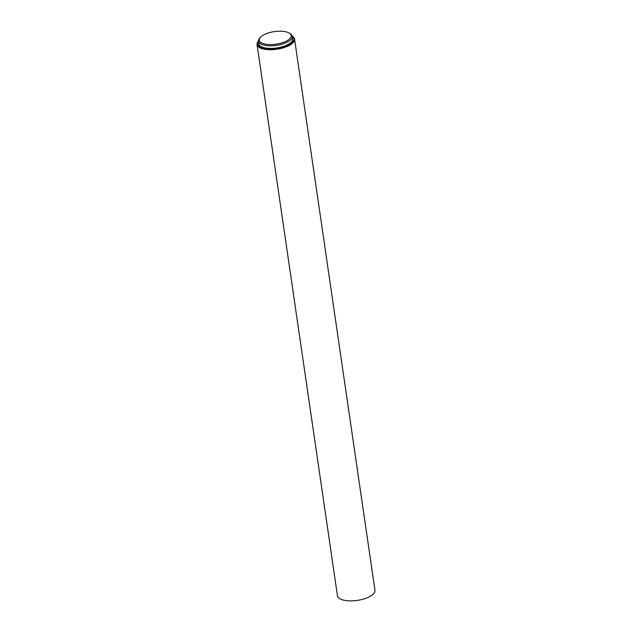 <?xml version="1.0" encoding="UTF-8"?>
<svg xmlns="http://www.w3.org/2000/svg" width="632" height="632" viewBox="0 0 632 632"><rect width="100%" height="100%" fill="white"/><g stroke="black" fill="none" stroke-linecap="round" stroke-linejoin="round"><path stroke-width="0.95" d="M258.448 41.12A18.383 7.244 -8.3 0 0 276.769 48.498A18.383 7.244 -8.3 0 0 292.213 36.19M258.464 41.206L258.844 43.79A17.056 6.723 -8.3 0 0 276.69 47.977A17.056 6.723 -8.3 0 0 292.6 38.868L292.229 36.277A17.056 6.723 171.7 0 1 283.697 43.616A17.056 6.723 171.7 0 1 265.859 45.52A17.056 6.723 171.7 0 1 258.464 41.206A17.056 6.723 171.7 0 1 259.673 38.117L260.423 37.288A16.116 6.344 -8.3 0 0 266.262 44.279A16.116 6.344 -8.3 0 0 285.964 41.301A16.116 6.344 -8.3 0 0 289.227 33.085A16.116 6.344 -8.3 0 0 274.304 31.6A16.116 6.344 -8.3 0 0 260.423 37.288M292.205 36.158L292.284 36.206A18.952 7.465 171.7 0 1 294.552 39.113A18.952 7.465 171.7 0 1 276.871 49.233A18.952 7.465 171.7 0 1 257.042 44.58A18.952 7.465 171.7 0 1 258.385 41.151L258.448 41.088M294.552 39.113L374.958 590.272A18.952 7.465 171.7 0 1 357.278 600.4A18.952 7.465 171.7 0 1 337.449 595.747L257.042 44.58M289.227 33.085L290.183 33.67A17.056 6.723 171.7 0 1 292.229 36.277"/></g></svg>
